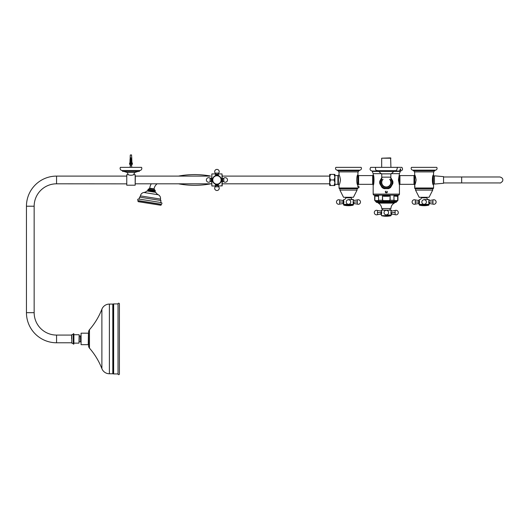 <?xml version="1.0" encoding="UTF-8"?>
<svg xmlns="http://www.w3.org/2000/svg" width="529" height="529" viewBox="0 0 529 529"><rect width="100%" height="100%" fill="white"/><g stroke="black" fill="none" stroke-linecap="round" stroke-linejoin="round"><path stroke-width="0.79" d="M399.435 194.103L373.17 194.103A1.051 1.051 0 0 0 374.221 195.155L398.383 195.155A1.051 1.051 0 0 0 399.435 194.103L399.455 192.708M394.793 171.026L400.479 171.026C402.609 170.431 403.072 169.207 401.875 167.349L370.73 167.349C369.533 169.207 369.996 170.431 372.118 171.026L373.17 173.651L381.343 173.651L373.17 173.651L373.17 174.914C374.254 174.603 374.254 185.309 373.17 184.998L373.17 194.103M385.72 191.24L385.449 191.901L386.302 192.563L386.95 192.377L387.069 191.505L386.95 192.377L386.302 192.563L385.654 192.364L385.383 191.24L385.476 192.589L386.302 192.86L387.122 192.596L387.413 191.901L386.891 191.24M391.262 173.651L399.435 173.651L391.262 173.651M399.435 192.708L399.435 184.998L398.423 179.953L399.435 173.651L400.479 171.026M400.393 168.751C400.949 169.392 400.751 169.974 399.785 170.503L400.393 168.751M372.509 171.409L378.281 171.409M394.317 171.409L400.089 171.409M372.297 171.376L377.931 171.376M394.674 171.376L400.308 171.376M372.118 171.026L377.812 171.026M386.302 188.238A5.832 5.832 0 0 0 390.852 178.762A5.819 5.819 0 0 1 386.302 188.225A5.819 5.819 0 0 1 381.746 178.776A5.832 5.832 0 0 0 386.302 188.238M390.554 177.473L392.703 181.189A6.513 6.513 0 0 1 392.703 183.623L390.554 187.339A6.513 6.513 0 0 1 388.451 188.555L384.153 188.555A6.513 6.513 0 0 1 382.05 187.339L379.901 183.623A6.513 6.513 0 0 1 379.901 181.189L382.05 177.473M390.852 178.623A5.918 5.918 0 0 1 386.302 188.324A5.918 5.918 0 0 1 381.746 178.623M379.802 181.169L379.842 181.063A0.35 0.35 0 0 0 379.802 181.169A6.619 6.619 0 0 0 379.802 183.642A0.35 0.35 0 0 0 379.842 183.755L379.802 183.642M381.905 177.486L379.842 181.063M379.842 183.755L381.978 187.418A6.619 6.619 0 0 0 384.12 188.655A0.35 0.35 0 0 0 384.233 188.674L388.484 188.655A6.619 6.619 0 0 0 390.62 187.418L392.763 183.755A0.35 0.35 0 0 0 392.802 183.642A6.619 6.619 0 0 0 392.802 181.169A0.35 0.35 0 0 0 392.763 181.063L392.802 181.169A6.619 6.619 0 0 1 392.802 183.642L392.763 183.755M392.763 181.063L390.7 177.486M383.029 179.245A4.549 4.549 0 0 0 386.302 186.962A4.549 4.549 0 0 1 381.746 182.406L381.746 174.001M390.852 180.587A4.9 4.9 0 0 1 386.302 187.306A4.9 4.9 0 0 1 381.746 180.587M386.302 186.962A4.549 4.549 0 0 0 389.575 179.245A4.549 4.549 0 0 1 386.302 186.962A4.549 4.549 0 0 0 390.852 182.406A4.549 4.549 0 0 1 386.302 186.962M374.658 195.155L374.658 200.266L375.841 201.284L378.585 201.284L375.458 201.284L376.059 201.714L396.545 201.714L396.069 202.296M376.059 201.714L396.545 201.946M376.059 201.946L376.41 202.296L396.195 202.296M397.947 195.155L397.947 200.266L397.147 201.284L396.763 201.284L397.742 200.266L397.742 195.922L397.061 196.272L397.656 196.08L397.656 200.266L397.206 200.603A0.701 0.608 82.8 0 1 396.763 201.284L394.019 201.284A0.701 0.608 97.2 0 0 394.502 200.603L394.045 200.266L393.9 195.922L394.019 201.284L389.046 201.284L390.144 200.266L390.144 195.922L389.913 200.266L389 200.603L389.046 201.284L386.302 201.37L397.147 201.284M389 200.603L383.598 200.603L383.558 201.284L386.302 201.37L375.808 201.377M394.045 196.08L397.061 196.272M378.552 196.08L377.957 196.272L378.552 196.08L378.552 200.266L378.103 200.603A0.701 0.608 82.8 0 0 378.585 201.284L378.552 196.08M378.552 200.266L382.692 200.266L382.46 195.922L382.46 200.266L383.558 201.284L378.585 201.284M388.722 196.272L383.882 196.272L389.913 196.08M382.692 196.08L383.882 196.272M374.942 196.08L374.863 200.266L374.942 196.08L377.957 196.272M378.103 200.603L375.398 200.603A0.701 0.608 97.2 0 0 375.841 201.284M399.455 194.103L399.435 192.701M375.53 167.349C375.365 171.674 376.866 170.067 377.547 170.675L395.057 170.675C397.18 171.336 397.649 166.562 397.074 167.349M394.72 171.33L377.885 171.33L377.759 170.807L394.846 170.807L394.654 171.383L377.944 171.383L393.774 171.462L391.222 173.856L381.383 173.856L378.824 171.462M394.654 171.383L393.774 171.462M381.383 173.856L391.222 173.856M390.931 158.211L381.674 158.211L381.674 167.349L381.674 158.211L390.614 157.893L390.931 167.349M394.356 203.116A6.13 6.13 0 0 0 390.938 208.552L381.66 208.552A6.13 6.13 0 0 0 378.248 203.116L394.356 203.116L394.356 202.574M381.786 210.119A1.752 1.752 0 0 0 382.765 208.552M390.819 210.119A1.752 1.752 0 0 1 389.84 208.552M376.588 202.343L377.303 202.574L376.588 202.343M378.215 202.554L377.851 202.567M379.009 202.329L377.779 202.343L378.87 202.574M377.825 202.343L379.048 202.329M378.295 202.343L379.498 202.329M378.89 202.343L380.014 202.329M379.564 202.343L380.596 202.329M381.918 202.329L380.305 202.343M381.958 202.343L382.659 202.329M382.857 202.343L383.426 202.329M383.789 202.343L384.233 202.329M389.106 202.329L389.661 202.343M388.299 202.329L388.729 202.343M358.616 184.33L358.133 184.661L358.133 175.251L358.616 175.582L358.616 184.33L372.667 184.33L372.667 175.582L373.481 175.033M358.616 175.582L372.667 175.582M339.029 188.007L357.941 188.007A0.701 0.701 0 0 1 357.24 188.708L339.73 188.708A0.701 0.701 0 0 1 339.029 188.007L339.029 184.998C339.486 184.7 339.968 183.014 340.491 179.953C339.968 176.891 339.486 175.211 339.029 174.914L339.029 171.905M357.935 186.684L357.941 184.998C356.381 185.302 356.381 174.61 357.941 174.914L357.941 171.905M357.789 186.777L357.816 185.891L357.862 186.763M357.902 185.91L357.935 186.631M357.935 185.983L357.941 186.565M337.628 170.675L337.277 170.153A1.752 1.752 0 0 1 335.882 167.349L361.089 167.349A1.752 1.752 0 0 1 359.687 170.153L359.336 170.675A8.755 8.755 0 0 1 358.741 170.761L338.229 170.761A8.755 8.755 0 0 1 337.628 170.675L359.336 170.675M337.277 170.153L359.687 170.153M338.229 170.761A8.755 8.755 0 0 1 338.772 171.905L358.199 171.905A8.755 8.755 0 0 1 358.741 170.761M337.456 170.153L348.485 170.153M339.909 188.708L339.909 190.103L357.062 190.103L353.438 197.291L343.533 197.291L339.909 190.103M357.062 188.708L357.062 190.103M358.841 186.486L358.841 187.782M358.993 187.544L358.993 186.724M353.022 199.565A1.752 1.752 0 0 1 351.276 197.813L351.276 197.291M343.949 199.565A1.752 1.752 0 0 0 345.695 197.813L351.276 197.813M414.663 188.007A0.701 0.701 0 0 0 415.364 188.708L432.874 188.708A0.701 0.701 0 0 0 433.575 188.007L414.663 188.007L414.676 186.737L414.663 187.544M433.575 188.007L433.575 184.998C432.014 185.302 432.014 174.61 433.575 174.914L433.575 171.905M414.663 171.905L414.663 174.914C415.12 175.211 415.602 176.891 416.118 179.953C415.602 183.014 415.12 184.7 414.663 184.998L414.663 185.891M414.829 185.91L414.901 186.777L414.888 185.91M414.696 186.777L414.703 185.891L414.723 186.777M414.67 186.631L414.663 186.129M414.676 185.983L414.663 186.724M424.119 170.153L435.321 170.153A1.752 1.752 0 0 0 436.723 167.349L411.509 167.349A1.752 1.752 0 0 0 412.911 170.153L435.149 170.153L434.97 170.675A8.755 8.755 0 0 1 434.375 170.761A8.755 8.755 0 0 0 433.826 171.905L414.405 171.905A8.755 8.755 0 0 0 413.863 170.761L434.375 170.761M413.863 170.761A8.755 8.755 0 0 1 413.261 170.675L434.97 170.675M432.696 188.708L432.696 190.103L415.536 190.103L419.16 197.291L429.072 197.291L432.696 190.103M415.536 188.708L415.536 190.103M433.383 184.641L433.396 175.35L433.396 175.932L434.448 175.932M434.448 183.98L433.396 183.98L433.396 184.561M419.576 199.565A1.752 1.752 0 0 0 421.329 197.813L426.903 197.813L426.903 197.291M424.119 199.565L428.669 199.565A1.752 1.752 0 0 1 426.903 197.813M34.154 206.217L26.45 206.217A30.113 30.113 0 0 1 56.563 176.104L56.563 183.808A22.41 22.41 0 0 0 34.154 206.217L34.154 312.665A22.41 22.41 0 0 0 56.563 335.075L71.62 335.075L71.62 338.924M56.563 335.075L56.563 342.779A30.113 30.113 0 0 1 26.45 312.665L34.154 312.665M73.26 333.938A0.701 0.701 0 0 1 73.809 333.673L73.809 344.174A0.701 0.701 0 0 1 73.26 343.916A2.103 2.103 0 0 0 71.779 343.136L71.779 334.718A2.103 2.103 0 0 0 73.26 333.938L73.26 343.916M138.552 171.376A14.005 14.005 0 0 0 135.173 172.428L126.768 172.428A14.005 14.005 0 0 0 123.389 171.376M128.203 174.702L126.768 174.702L126.768 185.21L135.173 185.21L135.173 174.702L133.738 174.702C131.893 175.416 130.048 175.416 128.203 174.702A17.51 17.51 0 0 0 127.185 172.428M133.738 174.702A17.51 17.51 0 0 1 134.009 174.001L134.664 172.599A17.51 17.51 0 0 1 134.756 172.428M130.967 170.503L139.722 170.503A2.103 2.103 0 0 0 141.541 167.349L120.4 167.349A2.103 2.103 0 0 0 122.219 170.503L139.55 170.503L139.358 171.376L122.583 171.376L122.391 170.503M134.24 173.3L134.022 173.948M126.768 174.702L126.768 185.21M135.173 185.21L135.345 176.058M126.596 183.854L56.563 183.808M131.635 164.374L131.701 167.329L130.22 167.349M131.701 165.577L130.24 165.577L130.24 167.329M131.146 154.918L130.484 154.918M130.868 163.058L130.868 157.721L131.073 163.058M131.179 163.071L130.584 162.892L131.357 162.621L131.179 164.374L131.913 164.374L131.86 162.621L132.369 164.374L132.197 162.892M131.933 163.058L131.893 161.808L131.933 163.058M131.88 161.524L131.86 160.922L131.88 161.524M131.847 160.637L131.833 160.142L131.847 160.637M131.82 159.851L131.807 159.401L131.82 159.851M131.794 159.156L131.747 157.721L131.794 159.156M131.476 154.918L131.754 157.721M130.584 162.892L130.584 164.374L130.762 163.071M131.179 164.374L130.762 164.374M131.357 164.374L131.357 162.892M129.572 164.374L129.572 163.071M130.584 163.058L130.584 164.374L130.028 164.374L130.081 162.621L129.744 162.892M132.369 163.071L132.369 164.374M130.008 163.058L130.048 161.808L130.008 163.058M130.061 161.524L130.081 160.922L130.061 161.524M130.094 160.637L130.108 160.142L130.094 160.637M130.121 159.851L130.134 159.401L130.121 159.851M130.141 159.156L130.194 157.721L130.141 159.156M131.893 161.808L131.331 161.001L131.893 161.808M131.86 160.922L131.364 160.181L131.86 160.922M129.916 161.662L130.742 161.147L129.916 161.662M131.833 160.142L131.384 159.434L131.833 160.142M129.942 160.776L130.709 160.327L129.942 160.776M131.807 159.401L131.384 158.76L131.807 159.401M129.969 159.996L130.696 159.579L129.969 159.996M130.015 159.275L130.676 158.885L130.015 159.275M338.408 175.218L338.408 184.694A0.522 0.522 0 0 0 337.912 184.33L337.912 175.582A0.522 0.522 0 0 0 338.408 175.218L338.408 184.694M334.923 174.954L334.923 184.958M334.063 185.514L334.923 185.514L334.923 182.736L334.063 185.514L330.532 185.514L334.063 185.514M329.673 185.514L330.532 185.514L329.673 182.736L330.532 179.959L329.673 177.175L330.532 174.398L329.673 174.398L329.673 185.514M334.923 174.398L330.532 174.398L334.063 174.398L334.923 177.175L334.063 179.953L330.532 179.953L334.063 179.959L334.923 182.736L334.923 174.398M151.274 183.808A12.379 12.379 0 0 0 149.7 188.172L154.091 188.866A7.928 7.928 0 0 1 157.113 183.808M138.393 200.656L160.975 204.247A0.84 0.84 0 0 1 160.73 204.168L138.644 200.663A0.84 0.84 0 0 1 137.692 199.697A0.84 0.84 0 0 1 139.2 199.327M160.975 204.247L160.975 204.247A0.84 0.84 0 0 0 161.934 203.546A0.84 0.84 0 0 0 160.618 202.733M158.29 194.765A4.113 4.113 0 0 1 160.499 199.083A1.766 1.766 0 0 0 160.915 200.524L139.603 197.138A1.766 1.766 0 0 0 140.443 195.895A4.113 4.113 0 0 1 143.881 192.477A5.978 5.978 0 0 0 147.022 190.962A1.051 1.051 0 0 1 147.862 190.691L155.057 191.835A1.051 1.051 0 0 1 155.771 192.351A5.978 5.978 0 0 0 158.29 194.765L143.881 192.477M155.156 190.275L148.252 189.177A1.157 1.157 0 0 0 149.317 188.423L154.375 189.223A1.157 1.157 0 0 0 155.156 190.275L148.252 189.177M155.275 190.466L155.202 190.903L148.014 189.759L148.08 189.322M155.057 191.835L155.169 191.141L147.975 190.004L147.862 190.691M149.661 202.574L138.512 200.802A0.456 0.456 0 0 0 137.99 201.179A0.456 0.456 0 0 0 138.367 201.701L160.671 205.245A0.456 0.456 0 0 0 161.193 204.862A0.456 0.456 0 0 0 160.816 204.346L149.661 202.574M160.816 204.346L138.512 200.802M222.193 185.811L222.193 181.341L222.193 185.818L218.345 185.99M222.021 178.571L222.021 173.922L222.193 178.571M211.686 178.571L211.864 173.922L211.864 178.571M211.686 181.341L211.864 185.99L211.864 181.341M222.193 184.548L222.226 181.341M222.226 178.571L222.193 175.357M223.793 179.953L223.793 181.725A2.275 2.275 0 0 0 227.496 179.953A2.275 2.275 0 0 0 223.793 178.187L223.793 179.953M221.836 179.953C221.182 177.956 221.182 177.956 221.836 179.953C221.182 181.956 221.182 181.956 221.836 179.953C221.182 181.956 221.182 181.956 221.836 179.953L221.836 180.025M221.301 181.434L223.793 181.725M216.943 173.102L218.715 173.102A2.275 2.275 0 0 0 216.943 169.399A2.275 2.275 0 0 0 215.171 173.102L216.943 173.102M216.943 175.059C218.94 175.714 218.94 175.714 216.943 175.059C214.939 175.714 214.939 175.714 216.943 175.059M210.092 179.953L210.092 178.187A2.275 2.275 0 0 0 206.383 179.953A2.275 2.275 0 0 0 210.092 181.725L210.092 179.953M212.05 179.953C212.698 181.956 212.698 181.956 212.05 179.953C212.698 177.956 212.698 177.956 212.05 179.953C212.698 177.956 212.698 177.956 212.05 179.953L212.05 179.886M212.579 178.478L210.092 178.187M216.943 186.81L215.171 186.81A2.275 2.275 0 0 0 216.943 190.513A2.275 2.275 0 0 0 218.715 186.81L216.943 186.81M215.164 184.032L215.561 185.137L215.171 186.81M216.943 184.852C214.939 184.198 214.939 184.198 216.943 184.852C218.94 184.198 218.94 184.198 216.943 184.852M217.154 175.516L216.943 175.509A4.45 4.45 0 0 0 212.493 179.953A4.45 4.45 0 0 0 216.943 184.403L217.108 184.403M217.723 184.33L218.424 184.152M218.556 184.099L218.186 184.224M217.869 184.304L217.035 184.403M217.102 175.509L216.771 175.509M215.171 173.102L215.561 174.775L218.325 174.775L218.708 175.873M218.252 175.707L217.631 175.562M221.387 180.144L221.38 179.741M221.327 179.205L221.129 178.452M221.195 178.67L221.34 179.305M221.387 179.999L221.347 180.581M221.261 181.024L221.148 181.387M221.162 181.361L221.327 180.706M216.149 175.582L215.197 175.866M215.138 175.893L215.62 175.496M216.017 175.608L216.692 175.516M216.626 184.39L215.977 184.297M215.607 184.198L216.249 184.35M216.731 184.396L216.943 184.403A4.45 4.45 0 0 0 221.387 179.953A4.45 4.45 0 0 0 216.943 175.509A4.45 4.45 0 0 1 221.387 179.953A4.45 4.45 0 0 1 216.943 184.403L216.467 184.376M212.499 179.767L212.499 180.171M212.559 180.706L212.757 181.46M212.493 179.913L212.539 179.331M216.943 175.681A4.272 4.272 0 0 1 221.215 179.953A4.272 4.272 0 0 1 216.943 184.231A4.272 4.272 0 0 1 212.671 179.953A4.272 4.272 0 0 1 216.943 175.681A4.272 4.272 0 0 1 221.215 179.953A4.272 4.272 0 0 1 216.943 184.231M212.757 179.953A4.186 4.186 0 0 1 216.943 175.767A4.186 4.186 0 0 1 221.129 179.953A4.186 4.186 0 0 1 216.943 184.138A4.186 4.186 0 0 1 212.757 179.953M443.553 183.285L434.448 184.072L434.448 175.84L443.553 176.626L443.553 183.285M461.665 182.935L499.839 182.935L443.553 182.935L461.665 182.935L461.665 176.977L443.553 176.977M118.027 374.082A0.701 0.701 0 0 0 119.415 373.937L119.415 303.911A0.701 0.701 0 0 0 118.027 303.772L118.027 374.082L118.027 303.772M109.384 304.082A8.054 8.054 0 0 0 101.885 309.207L101.885 368.64A8.054 8.054 0 0 0 109.384 373.765L109.384 304.082L112.796 304.082A1.051 1.051 0 0 0 113.153 304.023L113.292 373.877A1.051 1.051 0 0 0 113.649 373.937L113.649 303.911A1.051 1.051 0 0 0 113.292 303.97M101.885 368.64A70.033 70.033 0 0 0 89.461 348.122L89.461 329.726A70.033 70.033 0 0 0 101.885 309.207M89.461 329.726A3.505 3.505 0 0 0 88.601 332.027L88.601 345.827A3.505 3.505 0 0 0 89.461 348.122M112.796 304.082L112.796 373.765A1.051 1.051 0 0 1 113.153 373.831L113.153 304.023M88.429 333.356L88.25 344.67L88.429 333.356M81.076 333.184L81.076 344.67L81.076 333.184L88.25 333.184M79.145 335.948L80.6 336.047L80.6 341.807A5.25 5.25 0 0 0 80.897 342.217M80.454 336.127L80.6 341.807M79.145 341.899L79.324 336.127M79.145 334.897L78.973 343.129L79.145 334.897M73.895 342.951L73.895 334.897M348.485 199.565L353.035 199.565M343.559 199.969L342.904 200.484L339.658 199.922L339.658 202.018L343.48 202.018L342.904 203.546L343.493 204.234C343.936 202.534 343.943 201.06 343.506 199.817C343.969 201.489 343.969 202.964 343.493 204.234L343.89 201.331M339.658 202.018L339.658 204.108L342.904 203.546M357.306 204.108L357.306 199.922A2.275 2.275 0 0 1 360.48 202.018A2.275 2.275 0 0 1 357.306 204.108L354.066 203.546L353.491 202.018C354.126 200.022 354.126 200.022 353.491 202.018L357.306 202.018M343.493 204.379L353.478 204.379L343.493 204.379M353.279 200.385L353.478 199.651M354.066 203.546L353.478 204.234C353.002 202.964 352.995 201.489 353.465 199.817C353.028 201.06 353.035 202.534 353.478 204.234L353.478 204.379M343.48 202.018C342.838 200.022 342.838 200.022 343.48 202.012L343.42 201.529M343.757 205.1L353.213 205.1L343.757 205.1L343.757 204.465M381.376 210.522L380.721 211.045L377.475 210.476L377.475 212.572L381.297 212.572L380.721 214.1L381.31 214.794C381.753 213.094 381.759 211.62 381.323 210.377C381.786 212.05 381.786 213.518 381.31 214.794L381.707 211.884M377.475 212.572L377.475 214.668L380.721 214.1M395.123 214.668L395.123 210.476A2.275 2.275 0 0 1 398.291 212.572A2.275 2.275 0 0 1 395.123 214.668L391.883 214.1L391.308 212.572C391.943 210.582 391.943 210.582 391.308 212.572L395.123 212.572M391.202 215.025L386.302 215.025M381.574 215.653L391.03 215.653L381.574 215.653L381.402 215.025M381.402 210.119L391.288 210.211L381.402 210.119M391.096 210.945L391.288 210.211M391.883 214.1L391.288 214.794C390.819 213.524 390.812 212.05 391.281 210.377C390.845 211.62 390.852 213.088 391.288 214.794L391.288 214.933M381.297 212.572C380.655 210.582 380.655 210.582 381.297 212.572L381.237 212.089M419.186 199.969L418.538 200.484L415.291 199.922L415.291 202.018L419.113 202.018L418.538 203.546L419.127 204.234C419.57 202.534 419.576 201.06 419.133 199.817C419.603 201.489 419.603 202.964 419.127 204.234L419.523 201.331M415.291 202.018L415.291 204.108L418.538 203.546M432.94 204.108L432.94 199.922A2.275 2.275 0 0 1 436.108 202.018A2.275 2.275 0 0 1 432.94 204.108L429.7 203.546L429.125 202.018C429.76 200.022 429.76 200.022 429.125 202.018L432.94 202.018M419.127 204.379L429.105 204.379L419.127 204.379M428.913 200.385L429.105 199.651M429.7 203.546L429.105 204.234C428.635 202.964 428.629 201.489 429.098 199.817C428.662 201.06 428.662 202.534 429.105 204.234L429.105 204.379M419.113 202.018C418.472 200.022 418.472 200.022 419.113 202.012L419.054 201.529M419.391 205.1L428.847 205.1L419.391 205.1L419.391 204.465M390.852 174.001L390.852 177.155L381.746 177.155M374.863 195.922L378.704 195.922M382.46 195.922L390.144 195.922M389.913 200.266L394.045 200.266M393.9 195.922L397.742 195.922M397.206 200.603L394.502 200.603M383.598 200.603L382.692 200.266M375.398 200.603L374.942 200.266M357.809 184.747L357.809 175.165M373.481 184.872L373.157 175.251M373.481 184.132L373.481 175.78M433.132 184.118L433.132 175.793M414.796 175.165L414.796 184.747M414.796 175.033L414.796 184.872M399.937 175.582L399.448 175.251L399.448 184.661L399.937 184.33L399.937 175.582L413.989 175.582L413.989 184.33L414.471 184.661M399.124 175.78L399.124 184.132M73.809 333.673L73.809 344.174M71.779 334.718L71.779 343.136M130.451 154.918L131.661 155.09M160.915 200.524L139.603 197.138M149.317 188.423L154.375 189.223M155.771 192.351L147.022 190.962M160.499 199.083L140.443 195.895M210.231 176.104L210.231 175.992C199.823 174.12 189.415 174.12 179.007 175.992L179.007 176.104M179.007 183.808L179.007 183.92C189.415 185.791 199.823 185.791 210.231 183.92L210.377 183.748M222.021 181.341L222.021 185.99M222.12 181.341L222.12 178.571L222.696 178.571L222.696 181.341M215.561 174.206L218.325 174.206L218.715 173.102M211.759 178.571L211.759 181.341L211.19 181.341L211.19 178.571M215.561 185.137L218.325 185.137L218.325 185.705L215.561 185.705M216.943 184.37A4.411 4.411 0 0 1 212.532 179.953A4.411 4.411 0 0 1 216.943 175.542A4.411 4.411 0 0 1 221.353 179.953A4.411 4.411 0 0 1 216.943 184.37M390.852 177.155L390.852 182.406M396.545 201.714L396.796 201.377M375.458 201.284L374.658 200.266M378.248 203.116L378.248 202.574M386.673 202.574L385.846 202.574M378.916 202.574L379.419 202.574M379.478 202.574L380.04 202.574M380.106 202.574L380.728 202.574M380.801 202.574L381.475 202.574M381.548 202.574L382.262 202.574M382.341 202.574L383.102 202.574M383.181 202.574L383.968 202.574M384.047 202.574L384.854 202.574M384.94 202.574L385.76 202.574M394.528 202.263L396.109 202.263M389.423 202.574L395.315 202.574M389.344 202.574L388.557 202.574M388.471 202.574L387.664 202.574M387.578 202.574L386.759 202.574M373.157 184.661L372.667 184.33M357.941 186.433L358.993 186.697M358.993 187.577L357.941 187.835M345.695 197.813L345.695 197.291M413.261 170.675L413.089 170.153M421.329 197.813L421.329 197.291M399.937 184.33L413.989 184.33M414.471 175.251L413.989 175.582M329.673 183.808L222.226 183.808M211.686 183.808L135.345 183.808M56.563 342.779L71.62 342.779M26.45 206.217L26.45 312.665M329.673 176.104L222.226 176.104M210.463 176.104L135.345 176.104M126.596 176.104L56.563 176.104M130.306 164.374L130.24 165.577M130.279 155.09L130.187 157.721M338.659 184.872L339.096 184.872M335.108 184.33L337.912 184.33M335.108 175.582L337.912 175.582M338.659 175.033L339.096 175.033M160.981 200.749L160.704 202.501L161.239 202.587L138.658 198.997M139.471 197.337L139.193 199.083M222.021 173.922L218.345 173.922M215.534 173.922L211.864 173.922M215.534 185.99L211.864 185.99M212.493 179.953L212.526 179.45M211.759 181.341L212.883 181.778M212.499 180.085L212.572 179.113M218.325 185.137L218.55 184.224M218.715 186.81L218.325 185.705M210.092 181.725L211.19 181.341M215.561 174.775L215.329 175.688M218.325 174.775L218.325 174.206M221.353 179.397L221.36 180.462M222.12 178.571L220.996 178.134M221.387 179.827L221.307 180.799M221.195 178.65L221.334 179.265M223.793 178.187L222.696 178.571M461.665 176.977L499.872 176.977C502.477 177.718 503.37 179.139 502.543 181.249C501.009 182.769 500.117 183.332 499.865 182.935M74.073 334.725L78.973 334.725M113.649 303.911L117.855 303.911M113.649 373.937L117.855 373.937M74.073 343.129L78.973 343.129M79.324 341.727L80.454 341.727M80.897 335.631A5.25 5.25 0 0 0 80.6 336.047M81.076 344.67L88.25 344.67M109.384 373.765L112.796 373.765M339.658 199.922A2.275 2.275 0 0 0 336.49 202.018A2.275 2.275 0 0 0 339.658 204.108M350.76 202.018A2.275 2.275 0 0 0 348.485 199.737A2.275 2.275 0 0 0 346.211 202.018A2.275 2.275 0 0 0 348.485 204.293A2.275 2.275 0 0 0 350.76 202.018M357.306 199.922L354.06 200.484L353.471 199.797M343.824 205.179A21.008 21.008 0 0 0 353.141 205.179M353.213 205.1L353.213 204.465M377.475 210.476A2.275 2.275 0 0 0 374.307 212.572A2.275 2.275 0 0 0 377.475 214.668M388.577 212.572A2.275 2.275 0 0 0 386.302 210.297A2.275 2.275 0 0 0 384.028 212.572A2.275 2.275 0 0 0 386.302 214.847A2.275 2.275 0 0 0 388.577 212.572M395.123 210.476L391.877 211.045L391.288 210.35M381.64 215.739A21.008 21.008 0 0 0 390.957 215.739M391.03 215.653L391.03 215.025M415.291 199.922A2.275 2.275 0 0 0 412.124 202.018A2.275 2.275 0 0 0 415.291 204.108M426.394 202.018A2.275 2.275 0 0 0 424.119 199.737A2.275 2.275 0 0 0 421.844 202.018A2.275 2.275 0 0 0 424.119 204.293A2.275 2.275 0 0 0 426.394 202.018M432.94 199.922L429.693 200.484L429.105 199.797M419.457 205.179A21.008 21.008 0 0 0 428.774 205.179M428.847 205.1L428.847 204.465"/></g></svg>
